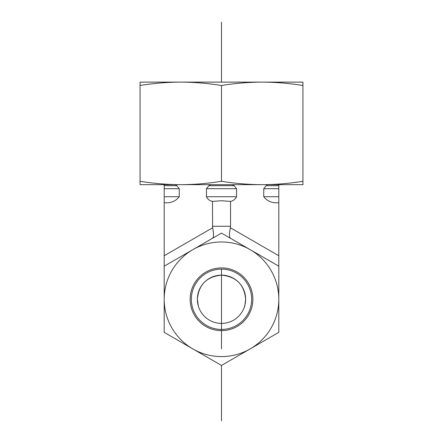 <?xml version="1.0" encoding="UTF-8"?>
<svg xmlns="http://www.w3.org/2000/svg" width="443" height="443" viewBox="0 0 443 443"><rect width="100%" height="100%" fill="white"/><g stroke="black" fill="none" stroke-linecap="round" stroke-linejoin="round"><path stroke-width="0.66" d="M244.231 307.364C244.586 307.464 245.051 304.767 245.627 299.28A24.127 24.127 0 0 0 209.434 278.381A24.127 24.127 0 0 0 209.434 320.173A24.127 24.127 0 0 0 245.627 299.28C244.309 284.661 236.269 276.62 221.5 275.147C206.731 276.62 198.691 284.661 197.373 299.28L197.373 299.357M244.403 306.872L244.868 305.293M230.548 238.334L278.802 266.193L278.802 255.744L230.382 227.785C229.192 233.627 229.192 237.11 230.382 238.234L230.382 238.234M165.466 202.767C171.164 203.11 175.76 201.1 179.254 196.731C175.76 201.1 171.164 203.11 165.466 202.767L164.198 202.767L164.198 266.193L212.452 238.334M212.452 360.225L164.198 332.361L164.198 299.28A57.302 57.302 0 0 0 250.151 348.907A57.302 57.302 0 0 0 250.151 249.653A57.302 57.302 0 0 0 164.198 299.28L164.198 266.193L221.5 233.107L278.802 266.193L278.802 332.361L230.548 360.225M164.198 202.767L164.198 184.67M197.384 300.121L197.838 303.981M198.326 305.997L198.525 306.645M197.373 299.28L198.342 306.058M278.802 184.67L278.802 202.767L277.534 202.767C271.836 203.11 267.24 201.1 263.746 196.731C267.24 201.1 271.836 203.11 277.534 202.767M278.802 196.731L263.746 196.731L263.746 188.696L266.193 185.683L267.771 184.67M175.229 184.67L176.807 185.683L179.254 188.696L179.254 196.731L164.198 196.731M232.531 184.67L234.109 185.683L236.556 188.696L236.556 196.731C235.277 199.284 233.273 200.834 230.548 201.388L221.5 200.745L212.452 201.388C209.727 200.834 207.723 199.284 206.444 196.731L206.444 188.696L208.891 185.683L210.469 184.67M212.452 201.388L212.618 227.785C213.808 233.627 213.808 237.11 212.618 238.234M230.382 227.785L230.548 226.268L212.452 226.268M230.548 201.388L230.548 226.268M278.802 202.767L278.802 255.744M206.421 273.159A30.163 30.163 0 0 1 251.663 299.28A30.163 30.163 0 0 1 206.421 325.395A30.163 30.163 0 0 1 206.421 273.159M205.818 272.113A31.364 31.364 0 0 0 205.818 326.441A31.364 31.364 0 0 0 252.864 299.28A31.364 31.364 0 0 0 205.818 272.113M278.802 332.361L221.5 365.447L164.198 332.361M175.051 82.121L267.949 82.121M262.217 82.121L302.934 82.121L302.934 85.499C289.063 83.284 275.491 82.16 262.217 82.121C248.944 82.16 235.371 83.284 221.5 85.499C207.629 83.284 194.056 82.16 180.783 82.121C167.509 82.16 153.937 83.284 140.066 85.499L140.066 82.121L180.783 82.121M153.638 184.67L180.783 184.67L140.066 184.67L140.066 181.292C153.937 183.507 167.509 184.631 180.783 184.67C194.056 184.631 207.629 183.507 221.5 181.292C235.371 183.507 248.944 184.631 262.217 184.67L289.362 184.67M262.217 184.67C275.491 184.631 289.063 183.507 302.934 181.292L302.934 184.67L180.783 184.67M221.5 181.292L221.5 85.499M302.934 181.292L302.934 85.499M140.066 181.292L140.066 85.499M221.5 323.407L221.5 348.907M221.5 269.117L221.5 329.437M221.5 22.15L221.5 82.121M221.5 365.447L221.5 420.85M263.746 188.696L278.802 188.696M164.198 188.696L179.254 188.696M266.193 185.683L278.802 185.683M164.198 185.683L176.807 185.683M208.891 185.683L234.109 185.683M206.444 188.696L236.556 188.696M206.444 196.731L236.556 196.731M212.618 227.785L164.198 255.744"/></g></svg>

